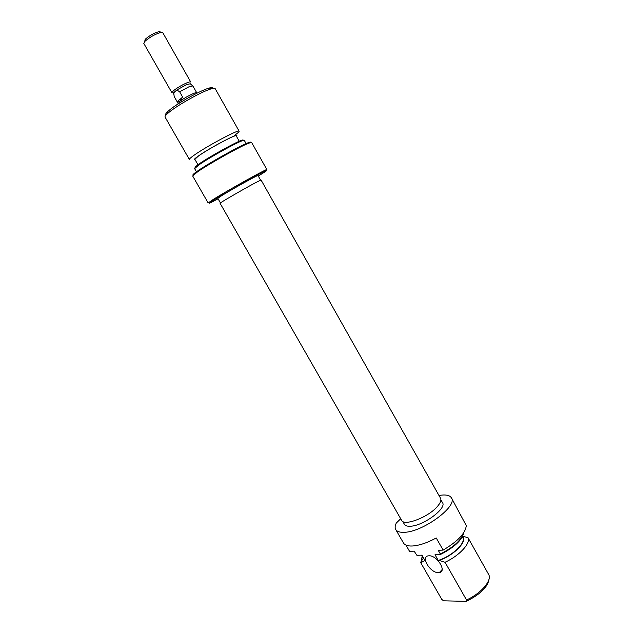 <?xml version="1.0" encoding="UTF-8"?>
<svg xmlns="http://www.w3.org/2000/svg" width="633" height="633" viewBox="0 0 633 633"><rect width="100%" height="100%" fill="white"/><g stroke="black" fill="none" stroke-linecap="round" stroke-linejoin="round"><path stroke-width="0.95" d="M197.037 93.162L196.816 92.774C196.618 91.381 183.831 97.909 179.487 101.628L178.245 103.828M173.64 93.273L176.86 89.997L186.513 84.593L190.319 83.801M173.331 90.82C176.916 87.971 181.299 85.368 186.482 83.01C188.99 81.95 190.406 81.617 190.731 82.021L162.776 32.663L160.742 32.473C155.125 34.158 149.894 37.07 145.06 41.2L143.81 43.44L171.907 92.711L173.331 90.82M179.804 101.375L182.676 97.118L179.653 91.801L188.658 86.95L192.859 85.93L196.673 92.663M144.783 41.137L145.503 39.032C149.523 35.583 153.874 33.161 158.567 31.761C160.038 31.476 160.584 31.761 160.196 32.6M178.008 103.266L174.178 96.54L173.727 92.655L176.86 89.997L179.653 91.801M174.146 96.445L177.145 101.707L182.676 97.118M179.266 101.81L177.145 101.707M258.28 176.069L264.895 171.931C269.041 169.043 264.57 171.147 251.483 178.261L214.334 199.664C208.716 203.169 207.671 204.087 211.193 202.433L218.084 198.809M208.162 202.956L213.448 199.308C228.078 190.129 268.131 167.887 266.881 169.597L251.633 142.472L248.793 143.153C240.39 146.31 209.064 163.82 197.662 171.757L192.661 175.974L208.162 202.956M193.255 175.08C192.472 175.112 193.025 174.399 194.909 172.944L197.82 170.847C208.985 163.061 239.614 145.946 247.859 142.86C250.09 141.982 251 141.871 250.565 142.528M195.067 167.033L195.075 167.856L195.067 167.033L198.786 164.145C209.214 156.747 238.396 140.7 242.708 139.964L243.436 140.391C239.06 141.151 209.428 157.443 198.849 164.944L194.624 168.615L196.452 171.804M166.194 114.882C165.166 114.628 165.64 113.56 167.603 111.685L169.24 110.245C177.509 103.195 201.041 90.139 209.214 88.042C211.841 87.314 213.005 87.457 212.704 88.47M239.139 131.205L215.157 88.628C214.856 88.122 213.63 88.169 211.477 88.778C202.805 91.025 177.636 104.991 168.821 112.484L167.065 114.011C165.45 115.538 164.786 116.559 165.071 117.081L189.378 159.469C189.18 159.049 190.557 157.767 193.524 155.639C205.44 146.896 239.527 128.689 239.139 131.205C239.314 131.696 237.715 133.136 234.337 135.509M236.37 136.135C241.323 131.292 209.412 147.987 197.955 156.304C194.545 158.748 193.571 159.848 195.027 159.619M197.955 164.73L194.845 159.294L198.351 156.106C208.32 148.874 236.489 133.792 236.188 135.81L239.266 141.262M220.434 202.916L217.807 198.327L221.526 195.771C231.631 189.465 258.739 174.399 257.963 175.507L260.567 180.12M246.11 143.596L244.306 140.391L242.708 139.964M437.237 506.653C428.13 517.343 403.949 526.498 401.607 520.334L220.07 203.24C218.907 203.407 242.186 189.876 254.434 183.285L261.033 179.97L440.521 498.226C441.525 500.212 440.433 503.013 437.237 506.653M438.527 572.651L439.342 572.58C447.286 571.694 436.968 555.094 428.897 555.798L428.256 555.861C420.288 556.708 430.361 573.142 438.527 572.651M440.9 499.817L442.514 502.681C447.009 508.331 423.232 525.92 410.421 526.229C407.288 526.411 405.286 525.778 404.416 524.322L402.786 521.481M438.993 495.512L441.676 495.117C446.748 494.634 449.992 495.552 451.416 497.862C458.086 506.052 422.994 532.013 404.321 532.306C399.834 532.527 396.962 531.593 395.72 529.505C394.81 527.843 395 525.699 396.282 523.072L400.705 518.751M451.416 497.862L466.292 525.619C465.484 533.239 457.762 541.397 443.124 550.101L436.232 537.979C427.101 542.916 419.086 545.591 412.186 546.01C407.652 546.16 404.748 545.148 403.45 542.964L395.72 529.505M467.993 537.662C470.944 543.154 459.416 555.75 445.046 562.262L466.513 599.965C480.502 593.786 491.604 581.197 488.953 575.001L467.993 537.662L462.652 536.23M423.05 557.887L421.491 555.173M463.752 532.701C461.955 540.242 454.122 547.537 440.259 554.587L435.013 554.745L438.25 560.419L439.025 560.403C453.948 555.537 468.111 540.851 462.549 536.444M462.343 536.816L462.731 537.504C466.418 542.623 452.081 556.241 438.25 560.419M443.124 550.101L438.234 550.283L440.346 554.002C453.465 547.3 461.235 540.25 463.657 532.844M445.046 562.262L439.025 560.403M424.371 560.759L420.795 562.792L441.794 599.427L443.598 600.82L466.244 601.35L466.513 599.965M405.998 545.132L409.559 551.327L414.117 551.161L416.902 555.315L421.918 555.157L425.115 560.743M489.174 578.333C488.265 586.601 480.621 594.276 466.244 601.35M420.795 562.792L422.171 556.36M440.259 554.587L440.346 554.002M190.05 83.564L192.59 85.787M145.186 39.357L144.68 41.596M173.577 92.924L173.853 94.412M158.567 31.761L160.742 32.473M247.859 142.86L248.793 143.153M167.603 111.685L167.065 114.011M209.214 88.042L211.477 88.778M194.909 172.944L194.687 173.893M439.342 572.58L442.127 569.573M423.113 558.528L420.668 562.239"/></g></svg>

